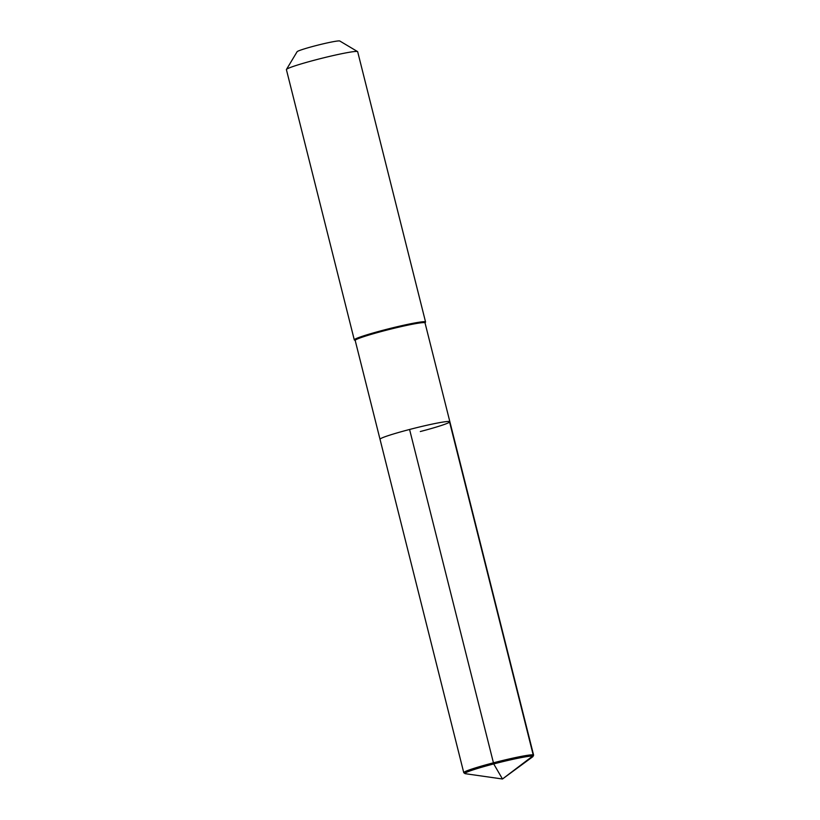 <?xml version="1.0" encoding="UTF-8"?>
<svg xmlns="http://www.w3.org/2000/svg" width="820" height="820" viewBox="0 0 820 820"><rect width="100%" height="100%" fill="white"/><g stroke="black" fill="none" stroke-linecap="round" stroke-linejoin="round"><path stroke-width="1.23" d="M420.301 431.535A36.008 2.327 165.9 0 0 449.862 421.736L425.026 322.875A36.008 2.327 165.9 0 0 384.744 330.624A36.008 2.327 -14.1 0 0 355.183 340.413L380.019 439.274A36.008 2.327 -14.1 0 1 409.58 429.475A36.008 2.327 165.9 0 1 449.862 421.736A36.008 2.327 165.9 0 0 409.58 429.475A36.008 2.327 -14.1 0 0 380.019 439.274L463.751 772.635A36.008 2.327 -14.1 0 1 493.312 762.846A36.008 2.327 -14.1 0 1 533.595 755.097A36.008 2.327 -14.1 0 1 533.574 755.23L532.949 756.522A35.086 2.265 -14.1 0 1 532.631 756.839L502.476 779L493.722 763.932A35.086 2.265 -14.1 0 1 532.949 756.522M425.047 322.947L425.529 322.147A36.746 2.368 165.9 0 0 425.559 321.983A36.746 2.368 165.9 0 0 384.457 329.886A36.746 2.368 -14.1 0 0 354.291 339.89A36.746 2.368 -14.1 0 0 354.404 340.013L355.203 340.495M354.291 339.89L286.406 69.628A36.746 2.368 -14.1 0 1 286.446 69.454A36.746 2.368 -14.1 0 1 316.571 59.624A36.746 2.368 165.9 0 1 357.561 51.588A36.746 2.368 165.9 0 1 357.674 51.721L425.559 321.983M357.561 51.588L339.777 41A22.048 1.425 165.9 0 0 315.188 45.817A22.048 1.425 -14.1 0 0 297.106 51.721L286.446 69.454M449.452 421.511L533.184 754.871L532.569 756.173L502.476 779L465.422 773.721A35.086 2.265 -14.1 0 1 464.991 773.588L463.833 772.747A36.008 2.327 -14.1 0 1 463.751 772.635M464.991 773.588A35.086 2.265 -14.1 0 1 493.722 763.932L409.58 429.475M449.862 421.736L533.595 755.097"/></g></svg>
